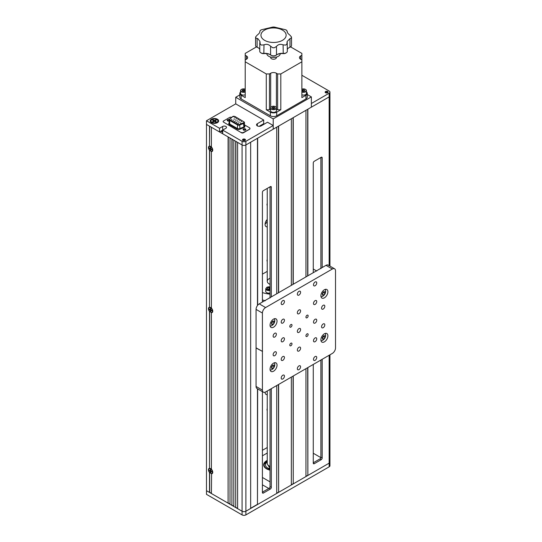 <?xml version="1.0" encoding="UTF-8"?>
<svg xmlns="http://www.w3.org/2000/svg" width="542" height="542" viewBox="0 0 542 542"><rect width="100%" height="100%" fill="white"/><g stroke="black" fill="none" stroke-linecap="round" stroke-linejoin="round"><path stroke-width="0.81" d="M209.693 311.243L209.503 468.295A3.022 1.741 -120 0 0 209.503 472.509L209.693 472.136M209.693 468.451A2.751 1.585 60 0 1 210.804 468.688L210.804 468.688A2.751 1.585 60 0 1 211.407 469.148M210.601 469.643A1.531 0.881 -120 0 0 210.608 470.043M209.693 150.134L209.503 307.185A3.022 1.741 -120 0 0 209.503 311.399L209.693 311.027M209.693 307.341A2.751 1.585 60 0 1 210.804 307.578L210.804 307.578A2.751 1.585 60 0 1 211.407 308.039M209.693 126.272L209.503 146.076A3.022 1.741 -120 0 0 209.503 150.29L209.693 149.917M209.693 146.232A2.751 1.585 60 0 1 210.804 146.469L210.804 146.469A2.751 1.585 60 0 1 211.407 146.929M211.475 149.335A1.531 0.881 -120 0 0 211.671 149.463A1.531 0.881 -120 0 0 211.82 149.538M211.441 473.423A2.751 1.585 60 0 0 211.597 473.444L211.407 493.525L228.094 503.159L228.094 136.896L211.407 127.268L211.407 146.997A3.022 1.741 -120 0 1 212.749 150.059A3.022 1.741 -120 0 1 211.407 151.577L211.597 151.225A2.751 1.585 60 0 1 211.441 151.204M209.693 472.353L209.693 492.312L211.407 493.301M222.057 131.943L222.057 130.473L220.784 131.211L222.694 132.309M242.078 141.299L242.078 514.9L206.482 494.351L206.482 490.679L242.078 511.228L237.626 508.66L237.626 142.404L242.078 144.971L222.694 133.779L222.694 130.107L242.078 141.299A2.696 1.558 0 0 0 245.892 141.299L273.222 125.52L267.504 122.221L261.149 125.886A2.696 1.558 180 0 1 258.209 126.225A2.696 1.558 180 0 1 256.542 124.789A2.696 1.558 180 0 1 257.335 123.684L263.69 120.019L235.723 103.868L206.482 120.751L206.482 490.679L209.503 492.421L209.503 472.509M222.694 130.107L222.694 126.442A2.249 1.301 0 0 1 225.14 126.157A2.249 1.301 0 0 1 226.529 127.356A2.249 1.301 0 0 1 225.872 128.271L219.51 131.943L206.482 124.423L209.503 126.164L209.503 146.076M209.503 150.29L209.503 307.185M211.407 151.577L211.407 308.107A3.022 1.741 -120 0 1 212.749 311.169A3.022 1.741 -120 0 1 211.407 312.687L211.597 312.334A2.751 1.585 60 0 1 211.441 312.314M209.503 311.399L209.503 468.295M211.407 473.789A3.022 1.741 -120 0 0 212.749 472.278A3.022 1.741 -120 0 0 211.407 469.216L211.407 312.687M228.284 137.011L228.094 503.159M228.284 503.044L229.998 504.04M229.998 138L229.998 504.256L231.908 505.361L231.908 139.098L229.998 138M232.098 139.213L231.908 505.361M232.098 505.246L233.812 506.242M233.812 140.202L233.812 506.458L235.723 507.563L235.723 141.299L233.812 140.202M235.912 141.415L235.723 507.563M235.912 507.447L237.626 508.443M245.892 141.299L245.892 144.971A2.696 1.558 0 0 1 242.078 144.971A2.696 1.558 0 0 0 245.892 144.971L250.661 142.221L250.661 508.477L245.892 511.228A2.696 1.558 0 0 1 242.078 511.228A2.696 1.558 0 0 0 245.892 511.228L329.163 463.153A2.696 1.558 0 0 0 329.949 462.055L329.949 465.727A2.696 1.558 0 0 1 329.163 466.825L245.892 514.9A2.696 1.558 0 0 1 242.078 514.9M257.464 388.783L257.464 504.331L250.661 508.261M257.464 138.291L257.464 305.539M257.464 504.331L257.653 388.892M276.718 293.784L276.718 127.174L257.653 138.183L257.653 305.288M307.87 275.803L307.87 109.193L329.163 96.896A2.696 1.558 0 0 0 329.949 95.799L329.949 266.115M313.269 272.687L313.269 162.952A1.348 0.779 -60 0 1 314.224 161.306L321.216 157.268A1.348 0.779 -60 0 1 321.887 157.2A1.348 0.779 -60 0 1 322.172 157.817L321.216 157.268M313.269 364.434L313.269 463.153L314.224 463.708A1.348 0.779 -60 0 1 313.547 463.769A1.348 0.779 -60 0 1 313.269 463.153M314.224 463.708L321.216 459.67L319.943 458.932L313.269 462.787M319.943 458.932A1.348 0.779 120 0 0 320.898 457.285L322.172 458.017A1.348 0.779 -60 0 1 321.216 459.67M322.172 458.017L322.172 359.299M322.172 267.545L322.172 157.817M320.898 157.451L320.898 268.649M320.898 360.03L320.898 457.285M307.87 367.551L307.87 475.449L329.163 463.153A2.696 1.558 0 0 0 329.949 462.055L329.949 354.8M307.68 367.666L307.87 475.449M307.68 109.301L307.68 275.919M307.68 475.341L305.959 476.33M293.249 284.245L293.249 117.634L305.959 110.29L305.959 276.908M305.959 368.655L305.959 476.547L293.249 483.891L293.249 375.992M293.059 376.101L293.249 483.891M293.059 117.743L293.059 284.354M293.059 483.782L291.339 484.772M278.629 292.687L278.629 126.069L291.339 118.732L291.339 285.349M291.339 377.096L291.339 484.988L278.629 492.332L278.629 384.434M278.439 384.542L278.629 492.332M278.439 126.184L278.439 292.795M278.439 492.217L276.718 493.213M276.718 385.538L276.718 493.43L257.653 504.439M263.371 493.064A1.348 0.779 -60 0 1 262.701 493.132A1.348 0.779 -60 0 1 262.416 492.515L263.371 493.064L270.363 489.026L269.096 488.295A1.348 0.779 120 0 0 270.045 486.641L270.045 389.386M262.416 492.15L269.096 488.295M270.045 486.641L271.318 487.373A1.348 0.779 -60 0 1 270.363 489.026M271.318 487.373L271.318 388.655M271.318 296.908L271.318 187.18L270.363 186.624L263.371 190.662A1.348 0.779 -60 0 0 262.416 192.315L262.416 302.043M262.416 313.052L256.061 309.387A4.492 2.595 -60 0 1 259.239 303.879L265.6 307.551A4.492 2.595 120 0 0 262.416 313.052L262.416 492.515M270.363 186.624A1.348 0.779 -60 0 1 271.041 186.556A1.348 0.779 -60 0 1 271.318 187.18M270.045 298.005L270.045 186.807M313.269 453.248L320.857 457.624M327.666 91.523A1.484 0.854 0 0 0 326.054 91.334A1.484 0.854 0 0 0 325.139 92.126A1.484 0.854 0 0 0 325.573 92.729A1.484 0.854 0 0 0 327.185 92.919A1.484 0.854 0 0 0 328.1 92.126A1.484 0.854 0 0 0 327.666 91.523M329.949 92.126A2.696 1.558 0 0 1 329.163 93.224L311.365 103.502L311.365 107.174L329.163 96.896A2.696 1.558 0 0 0 329.949 95.799L329.949 92.126A2.696 1.558 0 0 0 329.163 91.022L301.874 75.27M262.416 484.805L268.778 488.478M262.416 477.468L270.045 481.872M267.247 460.402A9.891 5.711 0 0 0 266.549 468.844A9.891 5.711 0 0 0 270.045 470.144M267.247 453.024L262.416 455.815M229.171 120.189A1.016 0.589 0 0 0 228.107 120.134A1.016 0.589 0 0 0 227.552 120.656A1.016 0.589 0 0 0 227.687 120.947M245.343 130.121A1.016 0.589 0 0 0 245.479 129.836A1.016 0.589 0 0 0 245.18 129.416A1.016 0.589 0 0 0 244.076 129.294A1.016 0.589 0 0 0 243.446 129.836A1.016 0.589 0 0 0 243.575 130.121M245.031 139.226A1.484 0.854 0 0 0 243.419 139.043A1.484 0.854 0 0 0 242.504 139.836A1.484 0.854 0 0 0 242.938 140.439A1.484 0.854 0 0 0 244.55 140.629A1.484 0.854 0 0 0 245.465 139.836A1.484 0.854 0 0 0 245.031 139.226M217.417 119.213A4.228 2.439 0 0 0 211.441 119.213A4.228 2.439 0 0 0 211.441 122.661L211.441 122.661A4.228 2.439 0 0 0 217.417 122.661A4.228 2.439 0 0 0 217.417 119.213M259.09 126.34L263.69 123.684L264.327 124.057M263.69 120.019L263.69 123.684M219.51 131.943L219.51 128.271L206.482 120.751M245.892 514.9L245.892 144.971L273.222 129.192L273.222 118.915L311.365 96.896L307.28 94.538M273.222 125.52L273.222 129.192L311.365 107.174L311.365 96.896M231.122 124.877L230.486 125.243M222.694 126.442L219.51 128.271M323.188 309.055A2.297 1.328 120 0 0 324.685 307.036A2.297 1.328 120 0 0 324.333 305.193A2.297 1.328 120 0 0 323.188 305.309A2.297 1.328 120 0 0 321.691 307.334A2.297 1.328 120 0 0 322.036 309.17A2.297 1.328 120 0 0 323.188 309.055M315.112 285.756A2.297 1.328 120 0 0 316.616 283.73A2.297 1.328 120 0 0 316.264 281.894A2.297 1.328 120 0 0 315.112 282.003A2.297 1.328 120 0 0 313.615 284.028A2.297 1.328 120 0 0 313.967 285.864A2.297 1.328 120 0 0 315.112 285.756M282.822 304.394A2.297 1.328 120 0 0 284.32 302.375A2.297 1.328 120 0 0 283.967 300.532A2.297 1.328 120 0 0 282.822 300.647A2.297 1.328 120 0 0 281.325 302.673A2.297 1.328 120 0 0 281.677 304.509A2.297 1.328 120 0 0 282.822 304.394M315.112 323.039A2.297 1.328 120 0 0 316.616 321.02A2.297 1.328 120 0 0 316.264 319.177A2.297 1.328 120 0 0 315.112 319.292A2.297 1.328 120 0 0 313.615 321.311A2.297 1.328 120 0 0 313.967 323.154A2.297 1.328 120 0 0 315.112 323.039M315.112 341.684A2.297 1.328 120 0 0 316.616 339.658A2.297 1.328 120 0 0 316.264 337.822A2.297 1.328 120 0 0 315.112 337.937A2.297 1.328 120 0 0 313.615 339.956A2.297 1.328 120 0 0 313.967 341.799A2.297 1.328 120 0 0 315.112 341.684M315.112 360.328A2.297 1.328 120 0 0 316.616 358.303A2.297 1.328 120 0 0 316.264 356.467A2.297 1.328 120 0 0 315.112 356.575A2.297 1.328 120 0 0 313.615 358.601A2.297 1.328 120 0 0 313.967 360.437A2.297 1.328 120 0 0 315.112 360.328M298.967 313.716A2.297 1.328 120 0 0 300.464 311.697A2.297 1.328 120 0 0 300.119 309.855A2.297 1.328 120 0 0 298.967 309.97A2.297 1.328 120 0 0 297.47 311.996A2.297 1.328 120 0 0 297.822 313.832A2.297 1.328 120 0 0 298.967 313.716M298.967 332.361A2.297 1.328 120 0 0 300.464 330.335A2.297 1.328 120 0 0 300.119 328.499A2.297 1.328 120 0 0 298.967 328.615A2.297 1.328 120 0 0 297.47 330.634A2.297 1.328 120 0 0 297.822 332.476A2.297 1.328 120 0 0 298.967 332.361M324.394 341.867A4.946 2.852 120 0 0 327.625 337.51A4.946 2.852 120 0 0 326.867 333.547A4.946 2.852 120 0 0 324.394 333.791A4.946 2.852 120 0 0 321.162 338.147A4.946 2.852 120 0 0 321.921 342.11A4.946 2.852 120 0 0 324.394 341.867M324.394 297.822A4.946 2.852 120 0 0 327.625 293.466A4.946 2.852 120 0 0 326.867 289.509A4.946 2.852 120 0 0 324.394 289.753A4.946 2.852 120 0 0 321.162 294.11A4.946 2.852 120 0 0 321.921 298.073A4.946 2.852 120 0 0 324.394 297.822M273.541 327.185A4.946 2.852 120 0 0 276.772 322.829A4.946 2.852 120 0 0 276.013 318.865A4.946 2.852 120 0 0 273.541 319.109A4.946 2.852 120 0 0 270.316 323.466A4.946 2.852 120 0 0 271.068 327.429A4.946 2.852 120 0 0 273.541 327.185M273.541 371.223A4.946 2.852 120 0 0 276.772 366.866A4.946 2.852 120 0 0 276.013 362.903A4.946 2.852 120 0 0 273.541 363.147A4.946 2.852 120 0 0 270.316 367.503A4.946 2.852 120 0 0 271.068 371.466A4.946 2.852 120 0 0 273.541 371.223M307.043 336.413A1.551 0.894 120 0 0 308.052 335.044A1.551 0.894 120 0 0 307.815 333.804A1.551 0.894 120 0 0 307.043 333.879A1.551 0.894 120 0 0 306.027 335.247A1.551 0.894 120 0 0 306.264 336.494A1.551 0.894 120 0 0 307.043 336.413M307.043 317.775A1.551 0.894 120 0 0 308.052 316.406A1.551 0.894 120 0 0 307.815 315.159A1.551 0.894 120 0 0 307.043 315.234A1.551 0.894 120 0 0 306.027 316.603A1.551 0.894 120 0 0 306.264 317.849A1.551 0.894 120 0 0 307.043 317.775M290.898 327.097A1.551 0.894 120 0 0 291.908 325.728A1.551 0.894 120 0 0 291.671 324.482A1.551 0.894 120 0 0 290.898 324.556A1.551 0.894 120 0 0 289.882 325.925A1.551 0.894 120 0 0 290.119 327.172A1.551 0.894 120 0 0 290.898 327.097M290.898 345.735A1.551 0.894 120 0 0 291.908 344.366A1.551 0.894 120 0 0 291.671 343.127A1.551 0.894 120 0 0 290.898 343.201A1.551 0.894 120 0 0 289.882 344.57A1.551 0.894 120 0 0 290.119 345.816A1.551 0.894 120 0 0 290.898 345.735M282.822 378.966A2.297 1.328 120 0 0 284.32 376.947A2.297 1.328 120 0 0 283.967 375.105A2.297 1.328 120 0 0 282.822 375.22A2.297 1.328 120 0 0 281.325 377.246A2.297 1.328 120 0 0 281.677 379.082A2.297 1.328 120 0 0 282.822 378.966M298.967 351.006A2.297 1.328 120 0 0 300.464 348.98A2.297 1.328 120 0 0 300.119 347.144A2.297 1.328 120 0 0 298.967 347.259A2.297 1.328 120 0 0 297.47 349.278A2.297 1.328 120 0 0 297.822 351.114A2.297 1.328 120 0 0 298.967 351.006M298.967 369.644A2.297 1.328 120 0 0 300.464 367.625A2.297 1.328 120 0 0 300.119 365.789A2.297 1.328 120 0 0 298.967 365.897A2.297 1.328 120 0 0 297.47 367.923A2.297 1.328 120 0 0 297.822 369.759A2.297 1.328 120 0 0 298.967 369.644M282.822 360.328A2.297 1.328 120 0 0 284.32 358.303A2.297 1.328 120 0 0 283.967 356.467A2.297 1.328 120 0 0 282.822 356.575A2.297 1.328 120 0 0 281.325 358.601A2.297 1.328 120 0 0 281.677 360.437A2.297 1.328 120 0 0 282.822 360.328M282.822 341.684A2.297 1.328 120 0 0 284.32 339.658A2.297 1.328 120 0 0 283.967 337.822A2.297 1.328 120 0 0 282.822 337.937A2.297 1.328 120 0 0 281.325 339.956A2.297 1.328 120 0 0 281.677 341.799A2.297 1.328 120 0 0 282.822 341.684M282.822 323.039A2.297 1.328 120 0 0 284.32 321.02A2.297 1.328 120 0 0 283.967 319.177A2.297 1.328 120 0 0 282.822 319.292A2.297 1.328 120 0 0 281.325 321.311A2.297 1.328 120 0 0 281.677 323.154A2.297 1.328 120 0 0 282.822 323.039M315.112 304.394A2.297 1.328 120 0 0 316.616 302.375A2.297 1.328 120 0 0 316.264 300.532A2.297 1.328 120 0 0 315.112 300.647A2.297 1.328 120 0 0 313.615 302.673A2.297 1.328 120 0 0 313.967 304.509A2.297 1.328 120 0 0 315.112 304.394M298.967 295.072A2.297 1.328 120 0 0 300.464 293.053A2.297 1.328 120 0 0 300.119 291.217A2.297 1.328 120 0 0 298.967 291.325A2.297 1.328 120 0 0 297.47 293.351A2.297 1.328 120 0 0 297.822 295.187A2.297 1.328 120 0 0 298.967 295.072M274.753 355.667A2.297 1.328 120 0 0 276.251 353.641A2.297 1.328 120 0 0 275.898 351.805A2.297 1.328 120 0 0 274.753 351.914A2.297 1.328 120 0 0 273.249 353.94A2.297 1.328 120 0 0 273.602 355.776A2.297 1.328 120 0 0 274.753 355.667M274.753 337.022A2.297 1.328 120 0 0 276.251 334.997A2.297 1.328 120 0 0 275.898 333.161A2.297 1.328 120 0 0 274.753 333.276A2.297 1.328 120 0 0 273.249 335.295A2.297 1.328 120 0 0 273.602 337.138A2.297 1.328 120 0 0 274.753 337.022M323.188 327.7A2.297 1.328 120 0 0 324.685 325.681A2.297 1.328 120 0 0 324.333 323.838A2.297 1.328 120 0 0 323.188 323.953A2.297 1.328 120 0 0 321.691 325.972A2.297 1.328 120 0 0 322.036 327.815A2.297 1.328 120 0 0 323.188 327.7M256.061 309.387L256.061 347.842L262.545 351.44L256.061 347.991L256.061 386.453L262.416 390.125A4.492 2.595 120 0 0 263.351 392.178A4.492 2.595 120 0 0 265.6 391.961L332.341 353.425A4.492 2.595 120 0 0 335.518 347.917L335.518 270.851A4.492 2.595 120 0 0 334.59 268.791A4.492 2.595 120 0 0 332.341 269.015L325.986 265.343A4.492 2.595 -60 0 1 328.228 265.126L334.59 268.791M325.986 265.343L259.239 303.879M263.351 392.178L256.996 388.512A4.492 2.595 -60 0 1 256.061 386.453M265.6 307.551L332.341 269.015M269.455 73.949L269.455 109.769L266.278 109.769L266.278 73.949L269.455 73.949L270.682 73.238A4.045 2.337 180 0 1 276.4 73.238L277.633 73.949L280.81 73.949L280.81 109.769L277.633 109.769L277.633 73.949M269.455 109.769L270.58 109.118M307.28 93.414L307.28 97.079A4.492 2.595 180 0 1 305.959 98.915L305.959 95.243A4.492 2.595 0 0 0 307.28 93.414A4.492 2.595 0 0 0 306.426 91.896M276.427 109.071L277.633 109.769M305.959 95.243L301.874 97.607L301.874 61.788L280.81 73.949M280.81 109.769L276.718 112.126L276.718 115.798A4.492 2.595 180 0 1 270.363 115.798L241.122 98.915A4.492 2.595 180 0 1 239.808 97.079L239.808 93.414A4.492 2.595 0 0 0 241.122 95.243L241.122 98.915M305.959 98.915L276.718 115.798M301.874 61.788L301.874 55.23L300.647 55.941A4.045 2.337 0 0 0 299.462 57.594A4.045 2.337 0 0 0 300.647 59.241L301.874 59.952M301.874 55.23L301.874 53.401L290.587 46.876M240.58 91.957A4.492 2.595 0 0 0 239.808 93.414M256.502 46.876L245.214 53.401L245.214 59.952L246.441 59.241A4.045 2.337 0 0 0 247.626 57.594A4.045 2.337 0 0 0 246.441 55.941L245.214 55.23M245.214 59.952L245.214 97.607L241.122 95.243M245.194 89.227L245.214 89.213A2.744 1.585 0 0 0 241.563 89.355L241.563 89.355A2.744 1.585 0 0 0 241.461 91.53A2.744 1.585 0 0 0 245.214 91.713M276.271 57.113A2.852 1.646 180 0 1 275.011 59.003A2.852 1.646 180 0 1 271.522 58.76A2.852 1.646 180 0 1 270.81 57.113M266.278 73.949L245.214 61.788M270.363 115.798L270.363 112.126L266.278 109.769M270.363 112.126A4.492 2.595 0 0 0 276.718 112.126M264.645 40.345A12.588 7.263 0 0 0 282.443 40.345A12.588 7.263 0 0 0 282.443 30.067A12.588 7.263 0 0 0 264.645 30.067A12.588 7.263 0 0 0 264.645 40.345M287.152 31.775L286.833 30.501A3.598 2.073 0 0 0 286.257 30.067A3.598 2.073 0 0 0 285.498 29.735L274.482 27.1A3.598 2.073 0 0 0 272.599 27.1L261.583 29.735A3.598 2.073 0 0 0 260.255 30.501L259.828 31.409C260.187 32.202 259.279 33.475 257.098 35.223L255.688 36.863A3.598 2.073 0 0 0 255.567 37.405A3.598 2.073 0 0 0 255.688 37.954L257.978 38.753L259.93 41.47L260.255 44.309A17.879 10.325 0 0 0 260.898 44.708A17.879 10.325 0 0 0 261.583 45.081L263.995 44.837C266.21 43.977 268.168 44.234 269.855 45.609L272.599 47.716A17.879 10.325 0 0 0 274.482 47.716L276.488 46.416C278.161 44.383 280.363 43.855 283.093 44.837L285.498 45.081A17.879 10.325 0 0 0 286.833 44.309L287.152 41.47L289.99 38.617L291.393 37.954A17.879 10.325 0 0 0 291.393 36.863L289.99 35.223C287.809 33.475 286.901 32.208 287.253 31.409L287.307 32.364M259.774 42.994L259.774 51.354A3.598 2.073 0 0 0 260.831 52.818A3.598 2.073 0 0 0 263.995 53.401A6.66 3.848 180 0 1 269.855 54.464A6.66 3.848 180 0 1 270.6 54.979A3.598 2.073 0 0 0 271 55.25A3.598 2.073 0 0 0 276.088 55.25A3.598 2.073 0 0 0 276.488 54.979A6.66 3.848 180 0 1 277.233 54.464A6.66 3.848 180 0 1 283.093 53.401A3.598 2.073 0 0 0 286.257 52.818A3.598 2.073 0 0 0 287.307 51.354L287.253 42.432M286.833 30.501A17.879 10.325 0 0 0 286.183 30.108A17.879 10.325 0 0 0 285.498 29.735M287.307 49.505A6.66 3.848 180 0 1 289.103 47.608A6.66 3.848 180 0 1 289.99 47.181A3.598 2.073 0 0 0 290.471 46.951A3.598 2.073 0 0 0 291.521 45.481L291.521 37.405A3.598 2.073 0 0 0 291.393 36.863M291.393 37.954A3.598 2.073 0 0 0 291.521 37.405M255.567 37.405L255.567 45.481A3.598 2.073 0 0 0 256.617 46.951A3.598 2.073 0 0 0 257.098 47.181A6.66 3.848 180 0 1 257.978 47.608L257.978 47.608A6.66 3.848 180 0 1 259.774 49.505M290.471 46.951L289.834 47.317A2.696 1.558 180 0 1 289.475 47.493A7.561 4.363 0 0 0 288.805 47.791M280.282 53.658A6.741 3.896 180 0 1 276.041 57.174A6.741 3.896 180 0 1 268.778 56.307A6.741 3.896 180 0 1 266.806 53.658M286.257 52.818L285.62 53.191A2.696 1.558 180 0 1 283.249 53.617A7.561 4.363 0 0 0 276.935 54.647M276.088 55.25L275.451 55.623A2.696 1.558 180 0 1 271.637 55.623L271 55.25M270.153 54.647A7.561 4.363 0 0 0 263.839 53.617A2.696 1.558 180 0 1 261.468 53.191L260.831 52.818M258.277 47.791A7.561 4.363 0 0 0 257.613 47.493A2.696 1.558 180 0 1 257.254 47.317L256.617 46.951M259.774 32.364L259.93 31.802M260.255 44.309A3.598 2.073 0 0 0 261.583 45.081M259.828 42.432L259.774 42.96M272.599 47.716A3.598 2.073 0 0 0 274.482 47.716M285.498 45.081A3.598 2.073 0 0 0 286.833 44.309M274.482 27.1A17.879 10.325 0 0 0 272.599 27.1M261.583 29.735A17.879 10.325 0 0 0 260.255 30.501M255.688 36.863A17.879 10.325 0 0 0 255.688 37.954M235.723 103.868L235.723 97.262L273.222 118.915M239.808 94.904L235.723 97.262M265.106 223.995A4.946 2.852 120 0 0 267.247 221.583M265.661 221.854A2.967 1.714 120 0 0 266.671 220.099M222.376 130.29L222.376 132.126M265.085 392.205A4.946 2.852 120 0 0 266.115 394.441A4.946 2.852 120 0 0 267.247 394.664M267.247 259.435A2.249 1.301 120 0 0 267.247 261.427M267.247 203.501A2.249 1.301 120 0 0 267.247 205.493M267.247 408.58A2.249 1.301 120 0 0 267.247 410.572M267.247 219.408A4.946 2.852 120 0 0 266.115 226.651A4.946 2.852 120 0 0 267.247 226.874M267.247 447.523L262.416 450.307M268.988 468.274L269.496 468.573M268.595 468.261L270.045 467.814M267.247 461.872A8.089 4.668 0 0 0 265.451 464.806A8.089 4.668 0 0 0 267.823 468.112A8.089 4.668 0 0 0 270.045 469.02M267.247 462.014A8.089 4.668 0 0 0 265.451 464.88M268.168 465.232A5.393 3.116 0 0 0 269.726 467.157A5.393 3.116 0 0 0 269.855 467.224L269.855 467.075A5.393 3.116 0 0 1 269.726 467.008A5.393 3.116 0 0 1 268.209 465.266M270.045 467.882L268.893 468.234L269.428 468.62L268.493 468.213L270.045 467.739M270.045 466.357A6.294 3.631 180 0 1 269.096 465.91A6.294 3.631 180 0 1 267.247 463.335L267.247 391.006M270.045 466.445A5.393 3.116 180 0 1 269.726 466.276L269.096 465.91M262.416 292.585A22.473 12.974 0 0 0 270.045 294.13M265.336 300.729A22.473 12.974 180 0 1 262.416 299.922M270.045 278.29A6.294 3.631 0 0 0 269.096 283.879A6.294 3.631 0 0 0 270.045 284.333M267.247 271.366L262.416 274.157M316.765 271.034L313.269 269.015M235.452 119.985L236.068 120.134L235.452 119.985M241.109 121.388L241.718 121.53L241.109 121.388M237.775 123.366L238.487 123.366M237.877 119.525L238.494 119.667L237.877 119.525M234.544 121.503L235.255 121.503M234.645 117.655L235.262 117.804L234.645 117.655M236.163 122.438L236.874 122.438M236.265 118.59L236.874 118.739L236.265 118.59M239.489 120.453L240.106 120.602L239.489 120.453M237.071 120.92L237.681 121.069L237.071 120.92M233.839 119.057L234.456 119.199L233.839 119.057M229.171 119.945A1.369 0.793 0 0 0 227.599 120.1A1.369 0.793 0 0 0 227.227 120.5M229.178 119.633A1.369 0.793 0 0 0 227.599 119.782A1.369 0.793 0 0 0 227.2 120.344A1.369 0.793 0 0 0 229.171 121.056M243.121 129.673A1.369 0.793 180 0 1 243.493 129.274A1.369 0.793 180 0 1 244.855 129.077A1.369 0.793 180 0 1 245.804 129.673M243.493 128.955A1.369 0.793 180 0 1 244.984 128.786A1.369 0.793 180 0 1 245.831 129.518A1.369 0.793 180 0 1 245.431 130.08A1.369 0.793 180 0 1 243.934 130.249A1.369 0.793 180 0 1 243.094 129.518A1.369 0.793 180 0 1 243.493 128.955M241.508 132.472A1.348 0.779 0 0 0 243.412 132.472L243.412 132.79A1.348 0.779 180 0 1 241.508 132.79L223.514 122.085A1.348 0.779 0 0 1 223.514 120.988L229.686 117.424A1.348 0.779 0 0 1 231.475 117.363M249.943 128.522A1.348 0.779 180 0 1 249.97 128.678A1.348 0.779 180 0 1 249.577 129.226L243.412 132.472M249.577 129.226L243.412 132.79M249.577 128.915A1.348 0.779 0 0 0 249.97 128.359A1.348 0.779 0 0 0 249.577 127.81L244.462 124.856M244.462 125.744A2.249 1.301 180 0 1 244.252 127.438A2.249 1.301 180 0 1 243.954 127.58L239.957 129.199A2.249 1.301 180 0 1 237.078 129.05L237.396 128.501A1.795 1.037 0 0 0 239.7 128.617L243.697 127.004A1.795 1.037 0 0 0 243.934 126.889A1.795 1.037 0 0 0 244.462 126.15L244.462 122.56A1.795 1.037 180 0 1 243.934 123.291A1.795 1.037 180 0 1 243.697 123.407L239.7 125.019L239.442 124.443L243.439 122.824A1.348 0.779 0 0 0 243.615 121.638L234.72 116.503A1.348 0.779 0 0 0 232.809 116.503A1.348 0.779 0 0 0 232.66 116.605L229.862 118.908A1.348 0.779 0 0 0 230.011 119.911L237.714 124.355A1.348 0.779 0 0 0 239.442 124.443M233.033 120.453L233.541 120.744L233.033 120.453M238.683 121.855L239.191 122.146L238.683 121.855M236.265 122.316L236.773 122.614L236.265 122.316M237.877 123.251L238.385 123.542L237.877 123.251M240.296 122.783L240.804 123.075L240.296 122.783M234.645 121.388L235.153 121.679L234.645 121.388M231.42 119.525L231.929 119.816L231.42 119.525M237.078 129.05L229.381 124.606L229.7 124.057L237.396 128.501L237.714 124.355M212.01 151.022A2.608 1.504 -120 0 0 212.105 150.974A2.608 1.504 -120 0 0 212.593 150.249A2.608 1.504 -120 0 0 210.804 146.584A2.608 1.504 -120 0 0 210.371 146.394A2.608 1.504 -120 0 0 209.503 146.455A2.608 1.504 -120 0 0 209.408 146.516M210.614 150.954A2.608 1.504 -120 0 0 211.915 151.083A2.608 1.504 -120 0 0 212.315 148.996A2.608 1.504 -120 0 0 210.614 146.699A2.608 1.504 -120 0 0 209.307 146.57A2.608 1.504 -120 0 0 208.914 148.657A2.608 1.504 -120 0 0 210.614 150.954M210.296 148.461L209.408 147.946L209.408 148.312L210.296 148.826L210.77 150.31L210.933 149.192L211.82 149.707L210.77 148.549L210.77 147.526L210.452 147.343L210.296 148.461L210.77 148.223M211.475 149.138L211.475 149.504M210.967 148.847L210.452 149.104M212.01 312.131A2.608 1.504 -120 0 0 212.105 312.084A2.608 1.504 -120 0 0 212.593 311.359A2.608 1.504 -120 0 0 210.804 307.693A2.608 1.504 -120 0 0 210.371 307.504A2.608 1.504 -120 0 0 209.503 307.565A2.608 1.504 -120 0 0 209.408 307.626M210.614 312.063A2.608 1.504 -120 0 0 211.915 312.192A2.608 1.504 -120 0 0 212.315 310.105A2.608 1.504 -120 0 0 210.614 307.809A2.608 1.504 -120 0 0 209.307 307.68A2.608 1.504 -120 0 0 208.914 309.767A2.608 1.504 -120 0 0 210.614 312.063M210.296 309.57L209.408 309.055L209.408 309.421L210.296 309.936L210.77 311.42L210.933 310.302L211.82 310.817L210.77 309.658L210.77 308.635L210.452 308.452L210.296 309.57L210.77 309.333M211.217 310.099L210.77 310.397M211.658 310.722L211.658 310.356M212.01 473.241A2.608 1.504 -120 0 0 212.105 473.193A2.608 1.504 -120 0 0 212.505 471.106A2.608 1.504 -120 0 0 210.804 468.803A2.608 1.504 -120 0 0 209.503 468.674A2.608 1.504 -120 0 0 209.408 468.735M210.614 473.173A2.608 1.504 -120 0 0 211.915 473.302A2.608 1.504 -120 0 0 212.315 471.215A2.608 1.504 -120 0 0 210.614 468.918A2.608 1.504 -120 0 0 209.307 468.789A2.608 1.504 -120 0 0 208.914 470.876A2.608 1.504 -120 0 0 210.614 473.173M209.408 470.531L210.296 471.045L210.452 472.346L210.77 472.529L210.933 471.411L211.82 471.926L210.77 470.768L210.77 469.745L210.452 469.562L210.296 470.68L209.727 470.348M210.967 471.066L210.452 471.323M211.217 471.208L210.77 471.506M210.973 121.042A3.462 1.999 0 0 0 210.967 121.157A3.462 1.999 0 0 0 211.644 122.343A3.462 1.999 0 0 0 211.983 122.567A3.462 1.999 0 0 0 217.213 122.343A3.462 1.999 0 0 0 217.891 121.157A3.462 1.999 0 0 0 217.884 121.042M211.983 122.35A3.462 1.999 0 0 0 215.75 122.783A3.462 1.999 0 0 0 217.891 120.934A3.462 1.999 0 0 0 216.875 119.525A3.462 1.999 0 0 0 213.101 119.091A3.462 1.999 0 0 0 210.967 120.934A3.462 1.999 0 0 0 211.983 122.35M215.763 119.87L214.747 120.46L213.094 119.87L212.586 120.161L213.602 120.751L212.586 121.706L213.094 121.997L214.11 121.415L215.763 121.997L216.272 121.706L215.127 120.9L216.272 120.161L215.763 119.87L215.763 120.46M215.011 121.428L214.747 120.46M213.094 120.46L213.094 119.87M214.11 120.46L213.697 121.34M213.663 121.571L213.602 120.751M213.677 121.659L213.602 121.117M243.527 140.283L243.527 139.389A0.901 0.522 0 0 1 244.618 139.47A0.901 0.522 0 0 1 244.882 139.836A0.901 0.522 0 0 1 244.327 140.317A0.901 0.522 0 0 1 243.351 140.202A0.901 0.522 0 0 1 243.087 139.836A0.901 0.522 0 0 1 243.209 139.572L243.148 139.531A1.436 0.833 180 0 1 243.527 139.416M245.004 139.612A1.436 0.833 180 0 1 245.404 140.08M242.565 140.08A1.436 0.833 180 0 1 242.823 139.714L243.148 139.531A0.989 0.569 0 0 0 243.283 140.236A0.989 0.569 0 0 0 244.686 140.236A0.989 0.569 0 0 0 244.686 139.43A0.989 0.569 0 0 0 243.466 139.348L242.823 139.714M243.527 139.389L243.141 139.531M243.209 139.572L243.209 140.1M326.162 92.574L326.162 91.679A0.901 0.522 0 0 1 327.253 91.761A0.901 0.522 0 0 1 327.517 92.126A0.901 0.522 0 0 1 326.962 92.607A0.901 0.522 0 0 1 325.986 92.492A0.901 0.522 0 0 1 325.722 92.126A0.901 0.522 0 0 1 325.844 91.862L325.776 91.822A1.436 0.833 180 0 1 326.162 91.706M327.639 91.903A1.436 0.833 180 0 1 328.039 92.37M325.2 92.37A1.436 0.833 180 0 1 325.457 92.005L325.776 91.822A0.989 0.569 0 0 0 325.918 92.533A0.989 0.569 0 0 0 327.321 92.533A0.989 0.569 0 0 0 327.321 91.72A0.989 0.569 0 0 0 326.094 91.639L325.457 92.005M326.162 91.679L325.776 91.822M325.844 91.862L325.844 92.391M324.888 291.718A5.467 2.906 56.4 0 1 325.017 292.68A5.467 2.906 56.4 0 1 324.997 293.344A5.467 4.383 138.1 0 1 323.784 294.997A5.467 1.477 -161.4 0 1 322.463 295.031A5.467 2.906 -123.6 0 0 322.47 294.15A5.467 2.906 -123.6 0 0 322.355 293.405A5.467 4.383 -41.9 0 0 323.567 291.745A5.467 1.477 18.6 0 0 324.888 291.718M325.308 289.36A4.627 2.676 -60 0 1 325.478 289.855A5.752 5.752 0 0 1 321.528 296.698A4.627 2.676 -60 0 1 321.02 296.792M323.513 291.847L322.456 294.015M323.554 292.511L324.997 293.344M322.476 294.245L323.784 294.997M324.888 335.755A5.467 2.906 56.4 0 1 325.017 336.717A5.467 2.906 56.4 0 1 324.997 337.381A5.467 4.383 138.1 0 1 323.784 339.041A5.467 1.477 -161.4 0 1 322.463 339.068A5.467 2.906 -123.6 0 0 322.47 338.188A5.467 2.906 -123.6 0 0 322.355 337.442A5.467 4.383 -41.9 0 0 323.567 335.783A5.467 1.477 18.6 0 0 324.888 335.755M325.308 333.405A4.627 2.676 -60 0 1 325.478 333.892A5.752 5.752 0 0 1 321.528 340.735A4.627 2.676 -60 0 1 321.02 340.837M323.513 335.891L323.554 336.548L324.997 337.381M323.554 336.548L322.456 338.052M322.476 338.283L323.784 339.041M274.035 321.074A5.467 2.906 56.4 0 1 274.171 322.036A5.467 2.906 56.4 0 1 274.144 322.7A5.467 4.383 138.1 0 1 272.931 324.36A5.467 1.477 -161.4 0 1 271.61 324.387A5.467 2.906 -123.6 0 0 271.617 323.506A5.467 2.906 -123.6 0 0 271.501 322.761A5.467 4.383 -41.9 0 0 272.714 321.108A5.467 1.477 18.6 0 0 274.035 321.074M274.462 318.723A4.627 2.676 -60 0 1 274.625 319.211A5.752 5.752 0 0 1 270.682 326.054A4.627 2.676 -60 0 1 270.167 326.155M272.66 321.21L271.603 323.371M272.707 321.867L274.144 322.7M271.623 323.601L272.931 324.36M274.035 365.118A5.467 2.906 56.4 0 1 274.171 366.074A5.467 2.906 56.4 0 1 274.144 366.744A5.467 4.383 138.1 0 1 272.931 368.397A5.467 1.477 -161.4 0 1 271.61 368.424A5.467 2.906 -123.6 0 0 271.617 367.544A5.467 2.906 -123.6 0 0 271.501 366.798A5.467 4.383 -41.9 0 0 272.714 365.145A5.467 1.477 18.6 0 0 274.035 365.118M274.462 362.761A4.627 2.676 -60 0 1 274.625 363.255A5.752 5.752 0 0 1 270.682 370.091A4.627 2.676 -60 0 1 270.167 370.193M272.66 365.247L271.603 367.408M272.707 365.911L274.144 366.744M271.623 367.639L272.931 368.397M301.874 91.747A2.744 1.585 0 0 0 305.444 91.591A2.744 1.585 0 0 0 305.444 89.355A2.744 1.585 0 0 0 301.874 89.206M305.505 89.389A2.92 1.687 180 0 1 305.573 89.43A2.92 1.687 180 0 1 306.426 90.622A2.92 1.687 180 0 1 305.573 91.815A2.92 1.687 180 0 1 301.874 92.018M301.874 94.809A2.92 1.687 0 0 0 305.573 94.606A2.92 1.687 0 0 0 306.426 93.414L306.426 90.622M302.206 90.27L302.551 91.022L303.852 91.225L304.807 90.677L304.462 89.925L303.161 89.721L302.206 90.27M304.258 90.995L302.754 91.056M303.161 90.826L303.161 89.721M304.462 90.88L304.462 89.925M271.44 106.747L271.562 106.679A2.744 1.585 0 0 0 271.562 106.679A2.744 1.585 0 0 0 271.569 108.915A2.744 1.585 0 0 0 275.444 108.915A2.744 1.585 0 0 0 275.444 106.679A2.744 1.585 0 0 0 271.569 106.679L271.44 106.747A2.92 1.687 180 0 0 270.58 107.946A2.92 1.687 180 0 0 272.389 109.504A2.92 1.687 180 0 0 275.573 109.138A2.92 1.687 180 0 0 276.427 107.946A2.92 1.687 180 0 0 275.573 106.747A2.92 1.687 180 0 0 275.505 106.713M270.58 107.946L270.58 110.731A2.92 1.687 0 0 0 272.389 112.289A2.92 1.687 0 0 0 275.573 111.923A2.92 1.687 0 0 0 276.427 110.731L276.427 107.946M273.154 107.045L272.199 107.594L272.551 108.346L273.852 108.549L274.808 108L274.462 107.248L273.154 107.045L272.755 108.38M274.259 108.319L273.154 108.143M274.462 108.197L274.462 107.248M241.434 89.43L241.434 89.43A2.92 1.687 180 0 0 240.58 90.622A2.92 1.687 180 0 0 242.172 92.12A2.92 1.687 180 0 0 245.214 91.991M240.58 90.622L240.58 93.414A2.92 1.687 0 0 0 242.172 94.911A2.92 1.687 0 0 0 245.214 94.775M244.456 89.925L243.155 89.721L242.199 90.27L242.545 91.022L243.853 91.225L244.808 90.677L244.456 89.925L244.456 90.88M244.252 90.995L243.155 90.826L243.155 89.721M243.155 90.826L242.748 91.056M270.045 293.026A3.144 1.816 180 0 1 266.664 292.619A3.144 1.816 180 0 1 265.743 291.339L265.743 288.771A3.144 1.816 180 0 0 266.664 290.051A3.144 1.816 180 0 0 270.045 290.458M270.045 287.965L269.293 287.531L267.789 287.768L267.382 288.635L268.486 289.272L270.045 288.913M269.293 289.143L269.293 287.531M267.789 288.866L267.789 287.768M329.163 93.224L329.163 265.661M329.163 355.261L329.163 466.825M257.335 123.684L257.335 125.886M270.682 73.238L270.682 107.506M276.4 73.238L276.4 107.729M300.647 55.941L300.647 59.241M246.441 55.941L246.441 59.241M287.253 32.235L287.253 31.409M289.475 47.493L289.99 47.181L289.99 38.617M263.839 53.617L263.995 44.837M257.613 47.493L257.098 47.181L257.098 38.617M283.249 53.617L283.093 44.837M259.828 32.235L259.828 31.409M270.6 54.979L270.6 46.416M276.488 54.979L276.488 46.416M267.247 460.747A9.438 5.447 0 0 0 266.867 468.661A9.438 5.447 0 0 0 270.045 469.867M243.934 121.821A1.795 1.037 180 0 1 244.462 122.56L243.934 121.821M243.954 127.58L243.439 122.824M239.957 129.199L239.7 125.019A1.795 1.037 180 0 1 237.396 124.904L229.7 120.46L230.011 119.911M229.496 119.132L229.862 118.908M229.7 120.46A1.795 1.037 180 0 1 229.171 119.721L229.171 123.319A1.795 1.037 0 0 0 229.7 124.057L229.7 120.46M243.615 121.638L234.943 116.476L232.294 116.821M232.66 116.605L229.171 119.721M229.381 124.606A2.249 1.301 180 0 1 229.13 122.946M210.77 470.734L210.296 471.045M215.181 121.659L215.255 121.117M270.045 286.996A2.696 1.558 0 0 0 266.684 287.504A2.696 1.558 0 0 0 266.982 289.503A2.696 1.558 0 0 0 270.045 289.807M276.4 57.594L276.4 57.079M270.688 57.594L270.688 57.079M267.247 460.605L263.656 464.989M267.247 188.426L267.247 281.312M212.728 149.7L212.593 150.249M210.973 146.577L210.371 146.394M212.728 310.81L212.593 311.359M210.973 307.687L210.371 307.504M216.163 123.156L217.213 122.343M215.127 120.9L214.984 121.55M212.688 123.156L211.644 122.343M245.424 140.202L244.909 139.409L243.25 139.314M242.545 140.202L242.897 139.524M328.059 92.492L327.544 91.7L325.884 91.605M325.18 92.492L325.525 91.815M270.045 286.894L266.949 287.179L265.743 288.771"/></g></svg>
